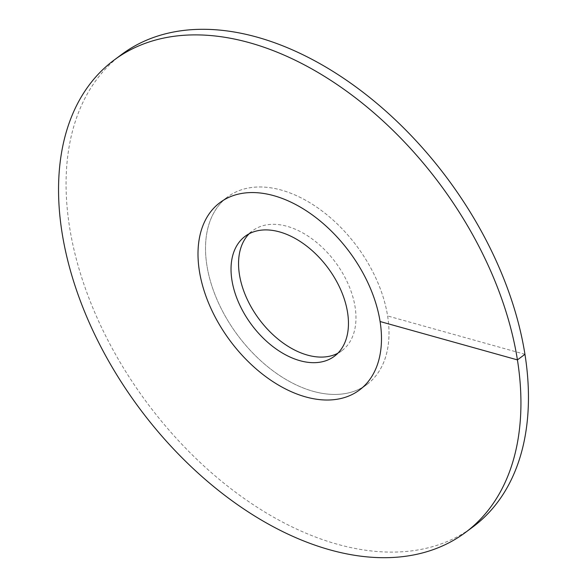 <?xml version="1.0" encoding="UTF-8"?>
<svg xmlns="http://www.w3.org/2000/svg" width="587" height="587" viewBox="0 0 587 587"><rect width="100%" height="100%" fill="white"/><g stroke="black" fill="none" stroke-linecap="round" stroke-linejoin="round"><path stroke-width="0.44" stroke-dasharray="2.94 2.2" d="M313.194 391.324A116.813 74.38 -126.6 0 0 366.919 384.478A116.813 74.38 -126.6 0 0 376.949 280.557A116.813 74.38 -126.6 0 0 281.327 190.093A116.813 74.38 53.4 0 0 227.602 196.938A116.813 74.38 -126.6 0 0 206.91 265.471A116.813 74.38 53.4 0 0 273.05 370.881A116.813 74.38 53.4 0 0 366.919 384.478L359.398 390.062L366.919 384.478A116.813 74.38 53.4 0 0 387.611 315.945A116.813 74.38 -126.6 0 0 321.471 210.528A116.813 74.38 -126.6 0 0 227.602 196.938L220.081 202.522L227.602 196.938A116.813 74.38 53.4 0 0 217.564 300.86A116.813 74.38 53.4 0 0 313.194 391.324M337.863 353.22A74.762 47.606 -126.6 0 0 341.839 350.718A74.762 47.606 -126.6 0 0 348.26 284.211A74.762 47.606 -126.6 0 0 287.058 226.311A74.762 47.606 53.4 0 0 252.674 230.698L245.161 236.282M249.137 233.78A74.762 47.606 53.4 0 1 252.674 230.698M121.722 54.408A294.366 187.436 -126.6 0 0 69.574 227.11A294.366 187.436 53.4 0 0 236.253 492.75A294.366 187.436 53.4 0 0 472.799 527.001M524.947 354.306L387.611 315.945M341.839 350.718L334.326 356.302"/><path stroke-width="0.88" d="M305.673 396.907A116.813 74.38 -126.6 0 0 359.398 390.062A116.813 74.38 -126.6 0 0 369.436 286.14A116.813 74.38 -126.6 0 0 273.806 195.676A116.813 74.38 53.4 0 0 220.081 202.522A116.813 74.38 -126.6 0 0 199.389 271.055A116.813 74.38 53.4 0 0 265.529 376.472A116.813 74.38 53.4 0 0 359.398 390.062A116.813 74.38 53.4 0 0 380.09 321.529A116.813 74.38 -126.6 0 0 313.95 216.119A116.813 74.38 -126.6 0 0 220.081 202.522A116.813 74.38 53.4 0 0 210.051 306.443A116.813 74.38 53.4 0 0 305.673 396.907M299.942 360.689A74.762 47.606 53.4 0 1 238.74 302.789A74.762 47.606 53.4 0 1 245.161 236.282A74.762 47.606 53.4 0 1 279.544 231.902A74.762 47.606 -126.6 0 1 340.746 289.795A74.762 47.606 -126.6 0 1 334.326 356.302A74.762 47.606 -126.6 0 1 299.942 360.689M249.137 233.78A74.762 47.606 53.4 0 0 247.751 300.449A74.762 47.606 53.4 0 0 307.456 355.098A74.762 47.606 -126.6 0 0 337.863 353.22M380.09 321.529L517.426 359.89A294.366 187.436 -126.6 0 0 350.747 94.25A294.366 187.436 -126.6 0 0 114.201 59.999A294.366 187.436 -126.6 0 0 62.053 232.694A294.366 187.436 53.4 0 0 228.732 498.334A294.366 187.436 53.4 0 0 465.278 532.592A294.366 187.436 53.4 0 0 517.426 359.89L524.947 354.306A294.366 187.436 -126.6 0 0 358.268 88.666A294.366 187.436 -126.6 0 0 121.722 54.408L114.201 59.999M524.947 354.306A294.366 187.436 53.4 0 1 472.799 527.001L465.278 532.592"/></g></svg>
